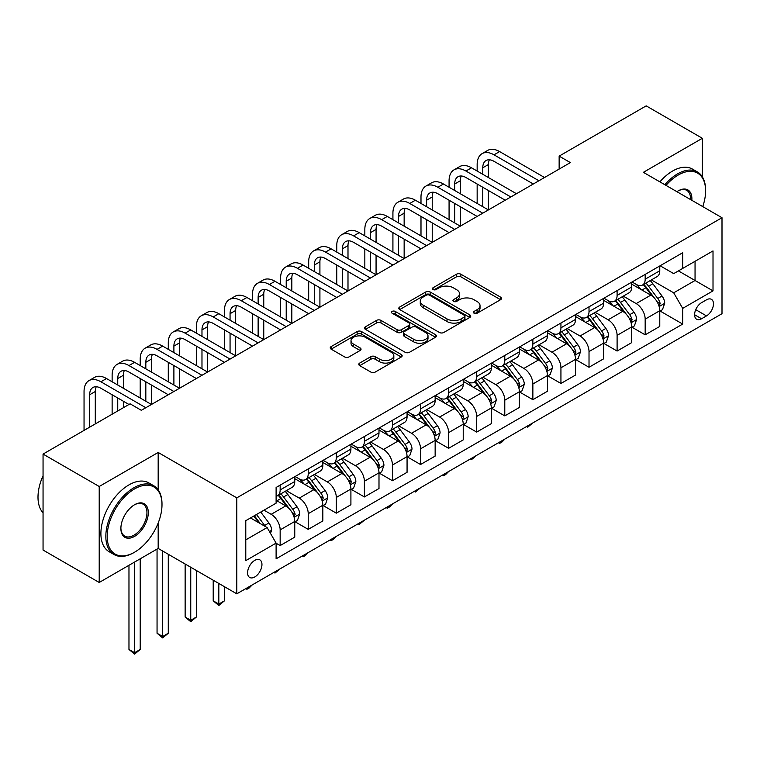 <?xml version="1.0" encoding="UTF-8"?>
<svg xmlns="http://www.w3.org/2000/svg" width="760" height="760" viewBox="0 0 760 760"><rect width="100%" height="100%" fill="white"/><g stroke="black" fill="none" stroke-linecap="round" stroke-linejoin="round"><path stroke-width="1.14" d="M474.069 313.215A2.185 1.264 0 0 0 477.156 313.215L500.583 299.687A3.116 1.805 0 0 0 501.495 298.414A3.116 1.805 0 0 0 500.583 297.141L460.892 274.227A3.116 1.805 0 0 0 456.484 274.227L433.058 287.755A2.185 1.264 0 0 0 432.421 288.648A2.185 1.264 0 0 0 433.058 289.531A2.185 1.264 0 0 0 436.145 289.531L439.175 287.784A9.975 5.757 0 0 1 453.292 287.784L456.599 289.693A9.975 5.757 0 0 1 459.524 293.769A9.975 5.757 0 0 1 456.599 297.844L453.568 299.592A2.185 1.264 0 0 0 452.922 300.485A2.185 1.264 0 0 0 453.568 301.378A2.185 1.264 0 0 0 456.655 301.378L459.686 299.62A9.975 5.757 0 0 1 473.793 299.62L477.099 301.53A9.975 5.757 0 0 1 480.026 305.606A9.975 5.757 0 0 1 477.099 309.681L474.069 311.429A2.185 1.264 0 0 0 473.433 312.322A2.185 1.264 0 0 0 474.069 313.215L474.069 311.429M254.771 576.964A10.165 5.871 120 0 0 261.411 568.005A10.165 5.871 120 0 0 259.853 559.864A10.165 5.871 120 0 0 254.771 560.367A10.165 5.871 120 0 0 248.13 569.325A10.165 5.871 120 0 0 249.688 577.467A10.165 5.871 120 0 0 254.771 576.964M359.689 363.08A3.116 1.805 0 0 0 358.777 364.353A3.116 1.805 0 0 0 359.689 365.626L370.823 372.058A3.116 1.805 0 0 0 375.24 372.058L401.251 357.038A3.116 1.805 0 0 0 402.163 355.765A3.116 1.805 0 0 0 401.251 354.492L361.57 331.578A3.116 1.805 0 0 0 357.152 331.578L331.141 346.598A3.116 1.805 0 0 0 330.229 347.871A3.116 1.805 0 0 0 331.141 349.144L344.584 356.905A3.116 1.805 0 0 0 349.001 356.905L360.135 350.483A3.116 1.805 0 0 0 361.048 349.21A3.116 1.805 0 0 0 360.135 347.938L353.466 344.08A8.341 4.817 0 0 1 351.015 340.68A8.341 4.817 0 0 1 356.165 336.233A8.341 4.817 0 0 1 365.256 337.269L391.39 352.355A8.341 4.817 0 0 1 393.832 355.765A8.341 4.817 0 0 1 388.683 360.212A8.341 4.817 0 0 1 379.591 359.166L375.24 356.659A3.116 1.805 0 0 0 370.823 356.659L359.689 363.08L359.689 365.626M158.175 452.466L99.209 486.505L43.054 454.081L43.054 550.05L99.209 582.473L158.175 548.435L236.797 593.826L236.797 497.857L158.175 452.466L158.175 489.829M702.344 176.823L702.344 138.291L643.378 172.33L722 217.721L236.797 497.857M702.344 138.291L646.19 105.868L559.142 156.123L559.142 169.09M43.054 454.081L130.102 403.826L141.332 410.315L570.37 162.602L559.142 156.123M439.403 332.471A3.116 1.805 0 0 0 443.811 332.471L469.822 317.442A3.116 1.805 0 0 0 470.744 316.169A3.116 1.805 0 0 0 469.822 314.897L430.141 291.983A3.116 1.805 0 0 0 425.733 291.983L399.712 307.012A3.116 1.805 0 0 0 398.8 308.284A3.116 1.805 0 0 0 399.712 309.558L439.403 332.471M392.977 313.68A2.185 1.264 0 0 1 395.19 313.994L395.19 311.401L435.537 334.695A3.116 1.805 0 0 1 436.449 335.967A3.116 1.805 0 0 1 435.537 337.24L409.526 352.26A3.116 1.805 0 0 1 405.108 352.26L365.427 329.346L365.427 326.8A3.116 1.805 0 0 0 364.515 328.073A3.116 1.805 0 0 0 365.427 329.346M365.427 326.8L376.561 320.378A3.116 1.805 0 0 1 380.969 320.378L397.062 329.669A3.116 1.805 0 0 0 401.47 329.669L408.861 325.403A3.116 1.805 0 0 0 409.773 324.13A3.116 1.805 0 0 0 408.861 322.858L392.103 313.177A2.185 1.264 0 0 1 391.466 312.293A2.185 1.264 0 0 1 392.815 311.125A2.185 1.264 0 0 1 395.19 311.401M706.496 299.82L701.556 302.67A9.851 5.681 120 0 0 695.125 311.353A9.851 5.681 120 0 0 696.635 319.238A9.851 5.681 120 0 0 701.556 318.753L706.496 315.903A9.851 5.681 120 0 0 712.937 307.22A9.851 5.681 120 0 0 711.426 299.335A9.851 5.681 120 0 0 706.496 299.82M236.797 593.826L722 313.699L722 217.721M660.117 265.772L673.702 273.619L682.689 268.432L682.689 252.738L276.108 487.473L276.108 503.167L245.784 520.676L245.784 560.623L276.108 543.115L276.108 558.809L682.689 324.073L682.689 308.38L673.702 292.819L651.367 279.917M682.689 268.432L713.013 250.923L713.013 290.871L682.689 308.38M99.209 486.505L99.209 582.473M678.423 270.902L695.048 280.497L695.048 261.298L713.013 250.923M673.702 292.819L695.048 280.497L713.013 290.871M245.784 539.875L267.121 527.554L250.496 517.959M276.108 543.248L280.155 545.575L280.155 529.891A12.711 7.334 -120 0 0 271.168 514.32L263.976 510.178M280.155 545.575L294.756 537.149L294.756 521.455A12.711 7.334 -120 0 0 285.769 505.894L276.108 500.317M295.089 521.778L308.227 529.369L308.227 513.674A12.711 7.334 -120 0 0 299.25 498.113L286.339 490.666M308.227 529.369L322.829 520.942L322.829 505.248A12.711 7.334 -120 0 0 313.842 489.687L294.756 478.658M323.171 505.571L336.309 513.161L336.309 497.467A12.711 7.334 -120 0 0 327.322 481.906L314.422 474.458M336.309 513.161L350.911 504.725L350.911 489.031A12.711 7.334 -120 0 0 341.924 473.47L322.829 462.45M351.243 489.364L364.391 496.945L364.391 481.251A12.711 7.334 -120 0 0 355.404 465.69L342.503 458.242M364.391 496.945L378.993 488.519L378.993 472.824A12.711 7.334 -120 0 0 370.006 457.263L350.911 446.234M379.325 473.147L392.464 480.738L392.464 465.044A12.711 7.334 -120 0 0 383.486 449.483L370.576 442.035M392.464 480.738L407.065 472.302L407.065 456.617A12.711 7.334 -120 0 0 398.078 441.047L378.993 430.027M407.408 456.94L420.546 464.522L420.546 448.827A12.711 7.334 -120 0 0 411.559 433.266L398.658 425.818M420.546 464.522L435.147 456.095L435.147 440.401A12.711 7.334 -120 0 0 426.16 424.84L407.065 413.82M435.48 440.724L448.628 448.315L448.628 432.62A12.711 7.334 -120 0 0 439.641 417.059L426.74 409.611M448.628 448.315L463.229 439.888L463.229 424.194A12.711 7.334 -120 0 0 454.242 408.623L435.147 397.603M463.562 424.517L476.7 432.098L476.7 416.413A12.711 7.334 -120 0 0 467.713 400.843L454.812 393.395M476.7 432.098L491.302 423.671L491.302 407.977A12.711 7.334 -120 0 0 482.315 392.416L463.229 381.397M491.644 408.3L504.782 415.891L504.782 400.197A12.711 7.334 -120 0 0 495.795 384.636L482.894 377.188M504.782 415.891L519.384 407.464L519.384 391.77A12.711 7.334 -120 0 0 510.397 376.209L491.302 365.18M519.716 392.094L532.864 399.684L532.864 383.99A12.711 7.334 -120 0 0 523.878 368.419L510.976 360.971M532.864 399.684L547.466 391.248L547.466 375.554A12.711 7.334 -120 0 0 538.479 359.993L519.384 348.973M547.798 375.877L560.937 383.467L560.937 367.773A12.711 7.334 -120 0 0 551.95 352.212L539.049 344.764M560.937 383.467L575.538 375.041L575.538 359.347A12.711 7.334 -120 0 0 566.552 343.786L547.466 332.756M575.88 359.67L589.019 367.26L589.019 351.566A12.711 7.334 -120 0 0 580.032 336.005L567.131 328.558M589.019 367.26L603.62 358.824L603.62 343.13A12.711 7.334 -120 0 0 594.633 327.57L575.538 316.549M603.953 343.463L617.101 351.044L617.101 335.35A12.711 7.334 -120 0 0 608.114 319.789L595.213 312.341M617.101 351.044L631.702 342.617L631.702 326.923A12.711 7.334 -120 0 0 622.716 311.363L603.62 300.333M632.035 327.247L645.173 334.837L645.173 319.143A12.711 7.334 -120 0 0 636.186 303.582L623.285 296.134M645.173 334.837L659.775 326.401L659.775 310.716A12.711 7.334 -120 0 0 650.788 295.146L631.702 284.126M632.035 281.988L636.186 284.382A12.711 7.334 -120 0 0 642.542 285.019A12.711 7.334 -120 0 0 645.173 279.195L645.173 274.398M603.953 298.195L608.114 300.599A12.711 7.334 -120 0 0 614.469 301.226A12.711 7.334 -120 0 0 617.101 295.412L617.101 290.615M575.88 314.412L580.032 316.806A12.711 7.334 -120 0 0 586.387 317.433A12.711 7.334 -120 0 0 589.019 311.619L589.019 306.822M547.798 330.619L551.95 333.022A12.711 7.334 -120 0 0 558.306 333.649A12.711 7.334 -120 0 0 560.937 327.835L560.937 323.028M519.716 346.826L523.878 349.229A12.711 7.334 -120 0 0 530.233 349.856A12.711 7.334 -120 0 0 532.864 344.042L532.864 339.245M491.644 363.042L495.795 365.437A12.711 7.334 -120 0 0 502.151 366.073A12.711 7.334 -120 0 0 504.782 360.249L504.782 355.452M463.562 379.249L467.713 381.653A12.711 7.334 -120 0 0 474.069 382.28A12.711 7.334 -120 0 0 476.7 376.466L476.7 371.668M435.48 395.466L439.641 397.86A12.711 7.334 -120 0 0 445.997 398.497A12.711 7.334 -120 0 0 448.628 392.673L448.628 387.875M407.408 411.673L411.559 414.077A12.711 7.334 -120 0 0 417.915 414.703A12.711 7.334 -120 0 0 420.546 408.889L420.546 404.092M379.325 427.889L383.486 430.284A12.711 7.334 -120 0 0 389.832 430.91A12.711 7.334 -120 0 0 392.464 425.096L392.464 420.299M351.243 444.096L355.404 446.5A12.711 7.334 -120 0 0 361.76 447.127A12.711 7.334 -120 0 0 364.391 441.313L364.391 436.506M323.171 460.313L327.322 462.707A12.711 7.334 -120 0 0 333.678 463.334A12.711 7.334 -120 0 0 336.309 457.52L336.309 452.722M295.089 476.52L299.25 478.923A12.711 7.334 -120 0 0 305.596 479.55A12.711 7.334 -120 0 0 308.227 473.727L308.227 468.93M660.117 311.04L682.689 324.073M642.542 285.019L657.144 276.583A12.711 7.334 -120 0 0 659.775 270.769L659.775 265.971M614.469 301.226L629.071 292.799A12.711 7.334 -120 0 0 631.702 286.976L631.702 282.178M586.387 317.433L600.989 309.006A12.711 7.334 -120 0 0 603.62 303.192L603.62 298.395M558.306 333.649L572.907 325.213A12.711 7.334 -120 0 0 575.538 319.399L575.538 314.602M530.233 349.856L544.834 341.43A12.711 7.334 -120 0 0 547.466 335.616L547.466 330.809M502.151 366.073L516.753 357.637A12.711 7.334 -120 0 0 519.384 351.823L519.384 347.026M474.069 382.28L488.67 373.853A12.711 7.334 -120 0 0 491.302 368.03L491.302 363.233M445.997 398.497L460.598 390.06A12.711 7.334 -120 0 0 463.229 384.247L463.229 379.449M417.915 414.703L432.516 406.277A12.711 7.334 -120 0 0 435.147 400.453L435.147 395.656M389.832 430.91L404.434 422.484A12.711 7.334 -120 0 0 407.065 416.67L407.065 411.873M361.76 447.127L376.361 438.7A12.711 7.334 -120 0 0 378.993 432.877L378.993 428.079M333.678 463.334L348.279 454.908A12.711 7.334 -120 0 0 350.911 449.094L350.911 444.296M305.596 479.55L320.197 471.115A12.711 7.334 -120 0 0 322.829 465.3L322.829 460.503M276.108 496.27A12.711 7.334 -120 0 0 277.523 495.757L292.125 487.331A12.711 7.334 -120 0 0 294.756 481.517L294.756 476.71M277.523 495.757A12.711 7.334 -120 0 0 280.155 489.943L280.155 485.146M267.121 527.554L276.108 543.115M158.175 548.435L158.175 523.042M474.943 313.519L477.099 312.274A9.975 5.757 0 0 0 480.026 308.199L480.026 305.606M459.524 293.769L459.524 296.362A9.975 5.757 0 0 1 456.599 300.438L454.442 301.682M500.545 299.716L460.892 276.82A3.116 1.805 0 0 0 456.484 276.82L433.931 289.845M469.784 317.471L430.141 294.576A3.116 1.805 0 0 0 425.733 294.576L399.75 309.577M464.312 317.062A2.185 1.264 0 0 0 464.949 316.169A2.185 1.264 0 0 0 464.312 315.286L429.476 295.165A2.185 1.264 0 0 0 426.388 295.165L423.197 297.017A9.975 5.757 0 0 0 420.27 301.084A9.975 5.757 0 0 0 423.197 305.159L447.003 318.905A9.975 5.757 0 0 0 461.12 318.905L464.312 317.062L464.312 319.656A2.185 1.264 0 0 0 464.949 318.763L464.949 316.169M420.27 301.084L420.27 303.687A9.975 5.757 0 0 0 423.197 307.752L423.197 305.159M464.312 319.656L461.12 321.508A9.975 5.757 0 0 1 447.003 321.508L423.197 307.752M365.465 329.374L376.561 322.971L376.561 320.378M409.773 324.13L409.773 326.724A3.116 1.805 0 0 1 408.861 327.997L401.47 332.262A3.116 1.805 0 0 1 397.062 332.262L380.969 322.971A3.116 1.805 0 0 0 376.561 322.971M395.19 313.994L435.499 337.269M413.763 339.312A8.341 4.817 0 0 0 422.854 340.356A8.341 4.817 0 0 0 428.003 335.901A8.341 4.817 0 0 0 425.562 332.5L416.356 327.18A3.116 1.805 0 0 0 411.948 327.18L404.558 331.445A3.116 1.805 0 0 0 403.645 332.719A3.116 1.805 0 0 0 404.558 333.991L413.763 339.312L413.763 341.905A8.341 4.817 0 0 0 422.854 342.95A8.341 4.817 0 0 0 428.003 338.494L428.003 335.901M403.645 332.719L403.645 335.312A3.116 1.805 0 0 0 404.558 336.585L404.558 333.991M413.763 341.905L404.558 336.585M393.832 355.765L393.832 358.359A8.341 4.817 0 0 1 388.683 362.805A8.341 4.817 0 0 1 379.591 361.76L375.24 359.252A3.116 1.805 0 0 0 370.823 359.252L359.736 365.655M351.015 340.68L351.015 343.273A8.341 4.817 0 0 0 353.466 346.674L353.466 344.08M360.088 350.502L353.466 346.674M401.251 354.492L401.251 357.038L361.57 334.172A3.116 1.805 0 0 0 357.152 334.172L331.18 349.163M659.775 311.229L662.473 309.672L664.715 303.192A8.417 4.864 -120 0 0 662.036 296.02L652.85 283.765A24.301 14.031 -120 0 0 650.199 280.592M641.069 289.541A24.301 14.031 -120 0 0 636.101 284.335M659.015 306.071L660.174 303.553A8.417 4.864 -120 0 0 657.761 298.49L648.584 286.235A24.301 14.031 -120 0 0 645.933 283.062M643.672 284.363A20.168 11.647 60 0 1 646.988 288.125L654.75 298.499M643.236 284.61A24.301 14.031 60 0 1 645.886 287.793L651.994 295.934M533.007 422.807L527.697 427.177L526.566 426.531M527.697 425.875L527.697 427.177M477.156 171.038L477.156 164.549A23.826 13.756 60 0 1 482.087 153.643L487.701 150.404A23.826 13.756 60 0 1 499.614 151.582L544.54 177.517M482.087 153.643A23.826 13.756 60 0 1 494 154.821L538.925 180.766M533.311 184.005L494 161.31A15.884 9.168 -120 0 0 486.058 160.522A15.884 9.168 -120 0 0 482.771 167.798L482.771 174.277M489.383 159.79A15.884 9.168 -120 0 0 488.385 164.549L488.385 177.517M482.771 187.245L482.771 206.701M488.385 190.494L488.385 209.94L443.46 184.005L437.845 187.245L482.771 213.189M477.156 203.461L477.156 184.005M631.702 327.446L634.391 325.888L636.642 319.399A8.417 4.864 -120 0 0 633.954 312.236L624.777 299.981A24.301 14.031 -120 0 0 622.126 296.808M612.997 305.748A24.301 14.031 -120 0 0 608.019 300.542M630.933 322.287L632.092 319.76A8.417 4.864 -120 0 0 629.688 314.697L620.502 302.442A24.301 14.031 -120 0 0 617.851 299.269M615.591 300.57A20.168 11.647 60 0 1 618.906 304.342L626.667 314.706M615.163 300.827A24.301 14.031 60 0 1 617.813 304L623.913 312.151M504.934 439.023L501.866 442.092L499.614 443.384L498.493 442.738M499.614 442.092L499.614 443.384M603.62 343.653L606.318 342.095L608.561 335.616A8.417 4.864 -120 0 0 605.872 328.444L596.695 316.188A24.301 14.031 -120 0 0 594.044 313.015M584.915 321.964A24.301 14.031 -120 0 0 579.937 316.758M602.851 338.494L604.019 335.967A8.417 4.864 -120 0 0 601.606 330.904L592.429 318.659A24.301 14.031 -120 0 0 589.779 315.476M587.518 316.787A20.168 11.647 60 0 1 590.824 320.549L598.595 330.923M587.081 317.034A24.301 14.031 60 0 1 589.731 320.216L595.831 328.358M476.852 455.23L471.533 459.601L470.411 458.945M471.533 458.299L471.533 459.601M575.538 359.869L578.236 358.312L580.478 351.823A8.417 4.864 -120 0 0 577.799 344.651L568.613 332.405A24.301 14.031 -120 0 0 565.962 329.222M556.833 338.172A24.301 14.031 -120 0 0 551.864 332.966M574.778 354.711L575.938 352.184A8.417 4.864 -120 0 0 573.524 347.12L564.347 334.865A24.301 14.031 -120 0 0 561.697 331.692M559.436 332.994A20.168 11.647 60 0 1 562.751 336.765L570.513 347.13M558.999 333.25A24.301 14.031 60 0 1 561.649 336.423L567.758 344.565M448.77 471.438L445.702 474.515L443.46 475.808L442.329 475.161M443.46 474.506L443.46 475.808M449.074 187.245L449.074 180.766A23.826 13.756 60 0 1 454.005 169.86L459.619 166.611A23.826 13.756 60 0 1 471.533 167.798L516.467 193.733M454.005 169.86A23.826 13.756 60 0 1 465.918 171.038L510.844 196.973M505.229 200.212L465.918 177.517A15.884 9.168 -120 0 0 457.976 176.738A15.884 9.168 -120 0 0 454.689 184.005L454.689 190.494M461.301 175.997A15.884 9.168 -120 0 0 460.303 180.766L460.303 193.733M454.689 203.461L454.689 222.908M460.303 206.701L460.303 226.157L415.378 200.212L409.763 203.461L454.689 229.396M449.074 219.668L449.074 200.212M477.156 216.429L437.845 193.733A15.884 9.168 -120 0 0 429.903 192.945A15.884 9.168 -120 0 0 426.607 200.212L426.607 206.701M433.219 192.214A15.884 9.168 -120 0 0 432.231 196.973L432.231 209.94M426.607 219.668L426.607 239.124M432.231 222.908L432.231 242.364L387.296 216.429L381.681 219.668L426.607 245.603M420.992 235.885L420.992 216.429M420.992 203.461L420.992 196.973A23.826 13.756 60 0 1 425.933 186.067A23.826 13.756 60 0 1 437.845 187.245M425.933 186.067L431.547 182.827A23.826 13.756 60 0 1 443.46 184.005M449.074 232.636L409.763 209.94A15.884 9.168 -120 0 0 401.822 209.152A15.884 9.168 -120 0 0 398.534 216.429L398.534 222.908M405.147 208.42A15.884 9.168 -120 0 0 404.149 213.189L404.149 226.157M398.534 235.885L398.534 255.331M404.149 239.124L404.149 258.58L359.224 232.636L353.609 235.885L398.534 261.82M392.92 252.092L392.92 232.636M392.92 219.668L392.92 213.189A23.826 13.756 60 0 1 397.851 202.274A23.826 13.756 60 0 1 409.763 203.461M397.851 202.274L403.465 199.034A23.826 13.756 60 0 1 415.378 200.212M547.466 376.077L550.154 374.519L552.406 368.03A8.417 4.864 -120 0 0 549.717 360.867L540.54 348.612A24.301 14.031 -120 0 0 537.89 345.439M528.76 354.388A24.301 14.031 -120 0 0 523.783 349.173M546.697 370.918L547.856 368.391A8.417 4.864 -120 0 0 545.452 363.327L536.265 351.082A24.301 14.031 -120 0 0 533.615 347.899M531.354 349.21A20.168 11.647 60 0 1 534.669 352.972L542.431 363.337M530.927 349.457A24.301 14.031 60 0 1 533.577 352.63L539.676 360.781M420.698 487.654L415.378 492.024L414.257 491.368M415.378 490.722L415.378 492.024M420.992 248.852L381.681 226.157A15.884 9.168 -120 0 0 373.74 225.368A15.884 9.168 -120 0 0 370.452 232.636L370.452 239.124M377.065 224.637A15.884 9.168 -120 0 0 376.067 229.396L376.067 242.364M370.452 252.092L370.452 271.548M376.067 255.331L376.067 274.787L331.141 248.852L325.527 252.092L370.452 278.027M364.838 268.299L364.838 248.852M364.838 235.885L364.838 229.396A23.826 13.756 60 0 1 369.769 218.49A23.826 13.756 60 0 1 381.681 219.668M369.769 218.49L375.383 215.251A23.826 13.756 60 0 1 387.296 216.429M702.744 206.606A38.76 22.372 120 0 0 705.603 190.883A38.76 22.372 120 0 0 678.195 175.056A38.76 22.372 120 0 0 666.007 185.402M664.829 184.718A39.71 22.923 -60 0 1 677.521 173.888A39.71 22.923 -60 0 1 697.376 171.921A39.71 22.923 -60 0 1 705.603 190.105L705.603 190.883M676.913 191.691A19.38 11.191 -60 0 1 678.195 190.883L678.195 190.883A19.38 11.191 -60 0 1 691.837 200.307M659.889 181.868A39.71 22.923 -60 0 1 672.581 171.038A39.71 22.923 -60 0 1 692.436 169.071L697.376 171.921M690.536 199.557A18.421 10.64 120 0 0 686.736 190.351A18.421 10.64 120 0 0 677.853 191.083M134.586 552.197A38.76 22.372 120 0 0 134.596 552.197A38.76 22.372 120 0 0 161.994 504.725A38.76 22.372 120 0 0 134.586 488.908A38.76 22.372 120 0 0 107.188 536.37A38.76 22.372 120 0 0 134.586 552.197L133.921 552.586A39.71 22.923 -60 0 1 114.066 554.553A39.71 22.923 -60 0 1 107.977 522.728A39.71 22.923 -60 0 1 133.921 487.739A39.71 22.923 -60 0 1 153.776 485.773A39.71 22.923 -60 0 1 161.994 503.947L161.994 504.725M134.586 536.37A19.38 11.191 -60 0 1 120.887 528.457A19.38 11.191 -60 0 1 134.586 504.725L134.586 504.725A19.38 11.191 -60 0 1 148.295 512.639A19.38 11.191 -60 0 1 134.586 536.37M120.897 528.067A18.421 10.64 120 0 0 124.707 536.114A18.421 10.64 120 0 0 133.921 535.202A18.421 10.64 120 0 0 145.958 518.966A18.421 10.64 120 0 0 143.127 504.203A18.421 10.64 120 0 0 134.254 504.925M114.066 554.553L109.117 551.693A39.71 22.923 -60 0 1 103.037 519.878A39.71 22.923 -60 0 1 128.972 484.88A39.71 22.923 -60 0 1 148.827 482.913L153.776 485.773M43.054 512.848A39.71 22.923 -60 0 1 43.054 475.731M519.384 392.284L522.082 390.735L524.324 384.247A8.417 4.864 -120 0 0 521.635 377.074L512.458 364.828A24.301 14.031 -120 0 0 509.808 361.646M500.678 370.595A24.301 14.031 -120 0 0 495.7 365.389M518.614 387.134L519.783 384.608A8.417 4.864 -120 0 0 517.37 379.544L508.193 367.289A24.301 14.031 -120 0 0 505.542 364.116M503.281 365.417A20.168 11.647 60 0 1 506.587 369.18L514.358 379.553M502.844 365.674A24.301 14.031 60 0 1 505.495 368.847L511.594 376.988M392.616 503.861L389.548 506.939L387.296 508.231L386.175 507.585M387.296 506.929L387.296 508.231M491.302 408.5L494 406.942L496.242 400.453A8.417 4.864 -120 0 0 493.563 393.291L484.376 381.035A24.301 14.031 -120 0 0 481.726 377.862M472.596 386.802A24.301 14.031 -120 0 0 467.628 381.596M490.542 403.341L491.701 400.815A8.417 4.864 -120 0 0 489.288 395.751L480.111 383.496A24.301 14.031 -120 0 0 477.46 380.323M475.199 381.634A20.168 11.647 60 0 1 478.515 385.396L486.276 395.76M474.762 381.881A24.301 14.031 60 0 1 477.413 385.054L483.522 393.205M364.534 520.077L359.224 524.447L358.093 523.792M359.224 523.146L359.224 524.447M463.229 424.707L465.918 423.149L468.169 416.67A8.417 4.864 -120 0 0 465.481 409.498L456.304 397.252A24.301 14.031 -120 0 0 453.653 394.07M444.524 403.019A24.301 14.031 -120 0 0 439.546 397.812M462.46 419.558L463.619 417.031A8.417 4.864 -120 0 0 461.215 411.967L452.038 399.712A24.301 14.031 -120 0 0 449.378 396.54M447.117 397.841A20.168 11.647 60 0 1 450.433 401.603L458.195 411.977M446.69 398.088A24.301 14.031 60 0 1 449.34 401.27L455.44 409.412M336.462 536.284L333.393 539.353L331.141 540.654L330.02 540.008M331.141 539.353L331.141 540.654M435.147 440.923L437.845 439.365L440.087 432.877A8.417 4.864 -120 0 0 437.399 425.714L428.222 413.459A24.301 14.031 -120 0 0 425.572 410.286M416.442 419.226A24.301 14.031 -120 0 0 411.464 414.019M434.378 435.765L435.546 433.238A8.417 4.864 -120 0 0 433.133 428.174L423.956 415.919A24.301 14.031 -120 0 0 421.306 412.747M419.045 414.048A20.168 11.647 60 0 1 422.351 417.82L430.122 428.184M418.608 414.305A24.301 14.031 60 0 1 421.258 417.477L427.358 425.628M308.38 552.501L305.311 555.569L303.059 556.861L301.938 556.216M303.059 555.569L303.059 556.861M407.065 457.13L409.763 455.572L412.005 449.094A8.417 4.864 -120 0 0 409.327 441.921L400.14 429.666A24.301 14.031 -120 0 0 397.49 426.493M388.36 435.442A24.301 14.031 -120 0 0 383.391 430.236M406.305 451.972L407.464 449.445A8.417 4.864 -120 0 0 405.051 444.381L395.874 432.136A24.301 14.031 -120 0 0 393.224 428.963M390.963 430.264A20.168 11.647 60 0 1 394.278 434.026L402.04 444.401M390.526 430.512A24.301 14.031 60 0 1 393.176 433.694L399.285 441.835M280.298 568.708L274.987 573.078L273.856 572.422M274.987 571.776L274.987 573.078M392.92 265.059L353.609 242.364A15.884 9.168 -120 0 0 345.667 241.575A15.884 9.168 -120 0 0 342.37 248.852L342.37 255.331M348.983 240.844A15.884 9.168 -120 0 0 347.994 245.603L347.994 258.58M342.37 268.299L342.37 287.755M347.994 271.548L347.994 290.995L303.059 265.059L297.445 268.299L342.37 294.243M336.756 284.515L336.756 265.059M336.756 252.092L336.756 245.603A23.826 13.756 60 0 1 341.696 234.697A23.826 13.756 60 0 1 353.609 235.885M341.696 234.697L347.31 231.458A23.826 13.756 60 0 1 359.224 232.636M364.838 281.276L325.527 258.58A15.884 9.168 -120 0 0 317.585 257.792A15.884 9.168 -120 0 0 314.298 265.059L314.298 271.548M320.91 257.06A15.884 9.168 -120 0 0 319.912 261.82L319.912 274.787M314.298 284.515L314.298 303.971M319.912 287.755L319.912 307.211L274.987 281.276L269.373 284.515L314.298 310.45M308.683 300.723L308.683 281.276M308.683 268.299L308.683 261.82A23.826 13.756 60 0 1 313.614 250.914A23.826 13.756 60 0 1 325.527 252.092M313.614 250.914L319.228 247.674A23.826 13.756 60 0 1 331.141 248.852M336.756 297.483L297.445 274.787A15.884 9.168 -120 0 0 289.503 273.999A15.884 9.168 -120 0 0 286.216 281.276L286.216 287.755M292.828 273.267A15.884 9.168 -120 0 0 291.83 278.027L291.83 290.995M286.216 300.723L286.216 320.178M291.83 303.971L291.83 323.418L246.905 297.483L241.291 300.723L286.216 326.667M280.601 316.939L280.601 297.483M280.601 284.515L280.601 278.027A23.826 13.756 60 0 1 285.532 267.121A23.826 13.756 60 0 1 297.445 268.299M285.532 267.121L291.156 263.881A23.826 13.756 60 0 1 303.059 265.059M308.683 313.69L269.373 290.995A15.884 9.168 -120 0 0 261.43 290.216A15.884 9.168 -120 0 0 258.134 297.483L258.134 303.971M264.746 289.484A15.884 9.168 -120 0 0 263.758 294.243L263.758 307.211M258.134 316.939L258.134 336.385M263.758 320.178L263.758 339.635L218.823 313.69L213.208 316.939L258.134 342.874M252.519 333.146L252.519 313.69M252.519 300.723L252.519 294.243A23.826 13.756 60 0 1 257.459 283.337A23.826 13.756 60 0 1 269.373 284.515M257.459 283.337L263.074 280.088A23.826 13.756 60 0 1 274.987 281.276M280.601 329.906L241.291 307.211A15.884 9.168 -120 0 0 233.348 306.423A15.884 9.168 -120 0 0 230.061 313.699L230.061 320.178M236.673 305.691A15.884 9.168 -120 0 0 235.676 310.45L235.676 323.418M230.061 333.146L230.061 352.602M235.676 336.395L235.676 355.841L190.75 329.906L185.136 333.146L230.061 359.091M224.447 349.363L224.447 329.906M224.447 316.939L224.447 310.45A23.826 13.756 60 0 1 229.377 299.544A23.826 13.756 60 0 1 241.291 300.723M229.377 299.544L234.992 296.305A23.826 13.756 60 0 1 246.905 297.483M378.993 473.347L381.681 471.789L383.933 465.3A8.417 4.864 -120 0 0 381.244 458.137L372.067 445.882A24.301 14.031 -120 0 0 369.417 442.709M360.287 451.649A24.301 14.031 -120 0 0 355.309 446.443M378.224 468.188L379.382 465.661A8.417 4.864 -120 0 0 376.979 460.598L367.802 448.343A24.301 14.031 -120 0 0 365.142 445.17M362.881 446.471A20.168 11.647 60 0 1 366.197 450.243L373.958 460.608M362.453 446.728A24.301 14.031 60 0 1 365.104 449.901L371.203 458.042M252.225 584.924L249.156 587.993L246.905 589.285L245.784 588.639M246.905 587.993L246.905 589.285M252.519 346.113L213.208 323.418A15.884 9.168 -120 0 0 205.266 322.639A15.884 9.168 -120 0 0 201.98 329.906L201.98 336.385M208.591 321.898A15.884 9.168 -120 0 0 207.594 326.667L207.594 339.635M201.98 349.363L201.98 368.809M207.594 352.602L207.594 372.058L162.668 346.113L157.054 349.363L201.98 375.298M196.365 365.57L196.365 346.113M196.365 333.146L196.365 326.667A23.826 13.756 60 0 1 201.295 315.761A23.826 13.756 60 0 1 213.208 316.939M201.295 315.761L206.919 312.512A23.826 13.756 60 0 1 218.823 313.69M350.911 489.554L353.609 487.996L355.851 481.517A8.417 4.864 -120 0 0 353.162 474.344L343.985 462.089A24.301 14.031 -120 0 0 341.335 458.916M332.205 467.865A24.301 14.031 -120 0 0 327.227 462.65M350.141 484.395L351.31 481.868A8.417 4.864 -120 0 0 348.897 476.805L339.72 464.559A24.301 14.031 -120 0 0 337.07 461.377M334.808 462.688A20.168 11.647 60 0 1 338.115 466.45L345.885 476.815M334.372 462.935A24.301 14.031 60 0 1 337.022 466.108L343.121 474.259M218.823 583.452L218.823 604.077L224.447 600.827L224.447 586.692M224.447 600.827L218.823 605.501L213.208 600.827L213.208 580.203M213.208 600.827L218.823 604.077L218.823 605.501M224.447 362.33L185.136 339.635A15.884 9.168 -120 0 0 177.194 338.846A15.884 9.168 -120 0 0 173.898 346.113L173.898 352.602M180.509 338.115A15.884 9.168 -120 0 0 179.522 342.874L179.522 355.841M173.898 365.57L173.898 385.026M179.522 368.809L179.522 388.265L134.586 362.33L128.972 365.57L173.898 391.505M168.283 381.786L168.283 362.33M168.283 349.363L168.283 342.874A23.826 13.756 60 0 1 173.223 331.968A23.826 13.756 60 0 1 185.136 333.146M173.223 331.968L178.838 328.728A23.826 13.756 60 0 1 190.75 329.906M322.829 505.761L325.527 504.212L327.769 497.724A8.417 4.864 -120 0 0 325.09 490.551L315.903 478.306A24.301 14.031 -120 0 0 313.253 475.123M304.123 484.072A24.301 14.031 -120 0 0 299.155 478.866M322.069 500.612L323.228 498.085A8.417 4.864 -120 0 0 320.815 493.022L311.638 480.766A24.301 14.031 -120 0 0 308.988 477.594M306.726 478.895A20.168 11.647 60 0 1 310.042 482.666L317.803 493.031M306.29 479.151A24.301 14.031 60 0 1 308.94 482.324L315.048 490.466M190.75 567.236L190.75 620.283L196.365 617.044L196.365 570.484M196.365 617.044L190.75 621.708L185.136 617.044L185.136 563.996M185.136 617.044L190.75 620.283L190.75 621.708M196.365 378.537L157.054 355.841A15.884 9.168 -120 0 0 149.112 355.053A15.884 9.168 -120 0 0 145.825 362.33L145.825 368.809M152.437 354.322A15.884 9.168 -120 0 0 151.439 359.091L151.439 372.058M145.825 381.786L145.825 401.233M151.439 385.026L151.439 404.481L106.514 378.537L100.899 381.786L145.825 407.721M140.21 397.993L140.21 378.537M140.21 365.57L140.21 359.091A23.826 13.756 60 0 1 145.141 348.175A23.826 13.756 60 0 1 157.054 349.363M145.141 348.175L150.755 344.935A23.826 13.756 60 0 1 162.668 346.113M294.756 521.977L297.445 520.419L299.697 513.931A8.417 4.864 -120 0 0 297.008 506.768L287.831 494.513A24.301 14.031 -120 0 0 285.18 491.34M293.987 516.819L295.146 514.292A8.417 4.864 -120 0 0 292.742 509.228L283.565 496.983A24.301 14.031 -120 0 0 280.905 493.8M278.644 495.111A20.168 11.647 60 0 1 281.96 498.873L289.721 509.238M278.217 495.358A24.301 14.031 60 0 1 280.867 498.531L286.966 506.683M162.668 551.028L162.668 636.49L168.283 633.251L168.283 554.268M168.283 633.251L162.668 637.925L157.054 633.251L157.054 549.081M157.054 633.251L162.668 636.49L162.668 637.925M168.283 394.753L128.972 372.058A15.884 9.168 -120 0 0 121.03 371.269A15.884 9.168 -120 0 0 117.743 378.537L117.743 385.026M124.355 370.538A15.884 9.168 -120 0 0 123.357 375.298L123.357 388.265M117.743 397.993L117.743 410.96M123.357 401.233L123.357 407.721M112.129 414.2L112.129 394.753M112.129 381.786L112.129 375.298A23.826 13.756 60 0 1 117.059 364.391A23.826 13.756 60 0 1 128.972 365.57M117.059 364.391L122.683 361.152A23.826 13.756 60 0 1 134.586 362.33M270.493 533.387L271.615 530.147A8.417 4.864 -120 0 0 268.926 522.975L260.737 512.04M265.43 526.575A8.417 4.864 -120 0 0 264.66 525.445L256.471 514.51M254.362 515.726L260.243 523.583M253.773 516.068L258.77 522.728M134.586 562.048L134.586 652.707L140.21 649.467L140.21 558.809M140.21 649.467L134.586 654.132L128.972 649.467L128.972 565.297M128.972 649.467L134.586 652.707L134.586 654.132M128.972 404.481L100.899 388.265A15.884 9.168 -120 0 0 92.957 387.476A15.884 9.168 -120 0 0 89.661 394.753L89.661 427.177M96.273 386.745A15.884 9.168 -120 0 0 95.285 391.505L95.285 423.928M84.046 430.416L84.046 391.505A23.826 13.756 60 0 1 88.986 380.599A23.826 13.756 60 0 1 100.899 381.786M88.986 380.599L94.601 377.359A23.826 13.756 60 0 1 106.514 378.537M271.168 514.32L285.769 505.894M299.25 498.113L313.842 489.687M327.322 481.906L341.924 473.47M355.404 465.69L370.006 457.263M383.486 449.483L398.078 441.047M411.559 433.266L426.16 424.84M439.641 417.059L454.242 408.623M467.713 400.843L482.315 392.416M495.795 384.636L510.397 376.209M523.878 368.419L538.479 359.993M551.95 352.212L566.552 343.786M580.032 336.005L594.633 327.57M608.114 319.789L622.716 311.363M636.186 303.582L650.788 295.146M645.173 279.195L659.775 270.769M645.173 319.143L659.775 310.716M617.101 335.35L631.702 326.923M617.101 295.412L631.702 286.976M589.019 351.566L603.62 343.13M589.019 311.619L603.62 303.192M560.937 367.773L575.538 359.347M560.937 327.835L575.538 319.399M532.864 383.99L547.466 375.554M532.864 344.042L547.466 335.616M504.782 400.197L519.384 391.77M504.782 360.249L519.384 351.823M476.7 416.413L491.302 407.977M476.7 376.466L491.302 368.03M448.628 432.62L463.229 424.194M448.628 392.673L463.229 384.247M420.546 448.827L435.147 440.401M420.546 408.889L435.147 400.453M392.464 465.044L407.065 456.617M392.464 425.096L407.065 416.67M364.391 481.251L378.993 472.824M364.391 441.313L378.993 432.877M336.309 497.467L350.911 489.031M336.309 457.52L350.911 449.094M308.227 513.674L322.829 505.248M308.227 473.727L322.829 465.3M280.155 529.891L294.756 521.455M280.155 489.943L294.756 481.517M695.732 309.681L706.496 315.903M694.592 314.735L701.556 318.753M477.099 312.274L477.099 309.681M453.568 301.378L453.568 299.592M456.599 300.438L456.599 297.844M433.058 289.531L433.058 287.755M456.484 276.82L456.484 274.227M460.892 276.82L460.892 274.227M500.583 299.687L500.583 297.141M399.712 309.558L399.712 307.012M425.733 294.576L425.733 291.983M430.141 294.576L430.141 291.983M469.822 317.442L469.822 314.897M447.003 321.508L447.003 318.905M461.12 321.508L461.12 318.905M380.969 322.971L380.969 320.378M397.062 332.262L397.062 329.669M401.47 332.262L401.47 329.669M408.861 327.997L408.861 325.403M435.537 337.24L435.537 334.695M370.823 359.252L370.823 356.659M375.24 359.252L375.24 356.659M379.591 361.76L379.591 359.166M360.135 350.483L360.135 347.938M331.141 349.144L331.141 346.598M357.152 334.172L357.152 331.578M361.57 334.172L361.57 331.578M659.148 306.536L664.667 303.354M648.584 286.235L652.85 283.765M641.962 290.054L645.886 287.793M657.761 298.49L662.036 296.02M657.096 301.777L660.174 303.553M499.614 151.582L494 154.821M488.385 164.549L482.771 167.798M631.066 322.743L636.586 319.561M620.502 302.442L624.777 299.981M613.89 306.27L617.813 304M629.688 314.697L633.954 312.236M629.014 317.984L632.092 319.76M602.994 338.96L608.503 335.777M592.429 318.659L596.695 316.188M585.808 322.477L589.731 320.216M601.606 330.904L605.872 328.444M600.942 334.191L604.019 335.967M574.911 355.167L580.431 351.984M564.347 334.865L568.613 332.405M557.726 338.684L561.649 336.423M573.524 347.12L577.799 344.651M572.859 350.408L575.938 352.184M471.533 167.798L465.918 171.038M460.303 180.766L454.689 184.005M432.231 196.973L426.607 200.212M404.149 213.189L398.534 216.429M546.829 371.383L552.349 368.201M536.265 351.082L540.54 348.612M529.653 354.901L533.577 352.63M545.452 363.327L549.717 360.867M544.778 366.615L547.856 368.391M376.067 229.396L370.452 232.636M518.757 387.59L524.267 384.408M508.193 367.289L512.458 364.828M501.572 371.108L505.495 368.847M517.37 379.544L521.635 377.074M516.705 382.831L519.783 384.608M490.675 403.807L496.194 400.615M480.111 383.496L484.376 381.035M473.49 387.324L477.413 385.054M489.288 395.751L493.563 393.291M488.623 399.038L491.701 400.815M462.593 420.014L468.112 416.831M452.038 399.712L456.304 397.252M445.417 403.531L449.34 401.27M461.215 411.967L465.481 409.498M460.541 415.255L463.619 417.031M434.52 436.23L440.03 433.038M423.956 415.919L428.222 413.459M417.335 419.748L421.258 417.477M433.133 428.174L437.399 425.714M432.469 431.462L435.546 433.238M406.438 452.438L411.958 449.255M395.874 432.136L400.14 429.666M389.262 435.955L393.176 433.694M405.051 444.381L409.327 441.921M404.387 447.668L407.464 449.445M347.994 245.603L342.37 248.852M319.912 261.82L314.298 265.059M291.83 278.027L286.216 281.276M263.758 294.243L258.134 297.483M235.676 310.45L230.061 313.699M378.356 468.644L383.876 465.462M367.802 448.343L372.067 445.882M361.18 452.162L365.104 449.901M376.979 460.598L381.244 458.137M376.305 463.885L379.382 465.661M207.594 326.667L201.98 329.906M350.284 484.861L355.794 481.678M339.72 464.559L343.985 462.089M333.099 468.378L337.022 466.108M348.897 476.805L353.162 474.344M348.232 480.092L351.31 481.868M179.522 342.874L173.898 346.113M322.202 501.068L327.721 497.885M311.638 480.766L315.903 478.306M305.026 484.585L308.94 482.324M320.815 493.022L325.09 490.551M320.15 496.308L323.228 498.085M151.439 359.091L145.825 362.33M294.12 517.284L299.639 514.102M283.565 496.983L287.831 494.513M276.944 500.802L280.867 498.531M292.742 509.228L297.008 506.768M292.068 512.515L295.146 514.292M123.357 375.298L117.743 378.537M269.43 531.544L271.558 530.309M264.66 525.445L268.926 522.975M95.285 391.505L89.661 394.753M134.596 552.197L133.921 552.586"/></g></svg>
